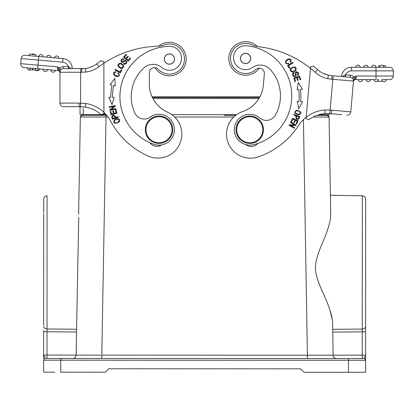 <?xml version="1.0" encoding="UTF-8"?>
<svg xmlns="http://www.w3.org/2000/svg" width="414" height="414" viewBox="0 0 414 414"><rect width="100%" height="100%" fill="white"/><g stroke="black" fill="none" stroke-linecap="round" stroke-linejoin="round"><path stroke-width="0.62" d="M111.723 116.862L112.484 119.242L118.311 117.219L118.104 116.629L115.739 117.452C114.15 114.564 112.815 114.367 111.723 116.862M103.898 63.233A102.755 102.755 0 0 1 158.065 46.223A17.124 17.124 0 0 0 163.903 45.048A15.07 15.07 0 0 1 184.214 56.273A15.07 15.07 0 0 1 158.272 69.231A5.139 5.139 0 0 0 149.34 72.698L149.34 84.052A30.827 30.827 0 0 0 167.639 112.22A23.976 23.976 0 0 1 157.894 158.101A23.976 23.976 0 0 1 148.145 156.031A78.779 78.779 0 0 1 110.693 121.193A34.253 34.253 0 0 0 103.898 112.339L103.898 61.707L103.898 63.233L103.898 61.707L101.182 60.723A106.351 106.351 0 0 0 96.716 63.896A106.351 106.351 0 0 1 101.182 60.723L103.898 61.707L103.898 63.233A102.755 102.755 0 0 0 98.874 66.773L96.716 63.896A23.805 23.805 0 0 1 85.387 68.481L63.533 68.667A3.597 3.597 0 0 0 59.937 72.264L59.937 71.348L59.937 72.264A3.597 3.597 0 0 1 63.533 68.667L68.683 68.667L68.341 66.613L71.446 68.667M114.274 119.905C112.934 123.429 114.466 124.2 118.865 122.213C121.55 119.863 117.302 116.82 114.274 119.905M115.93 109.26L115.827 108.67L111.061 109.544L115.377 106.238L115.263 105.606L109.198 106.714L109.306 107.304L114.067 106.434L109.751 109.741L109.865 110.372L115.93 109.26M114.119 97.331L112.463 97.331A57.712 57.712 0 0 1 113.7 85.527L115.32 85.869L114.797 78.36L110.134 84.772L112.028 85.17A59.425 59.425 0 0 0 110.75 97.326L108.82 97.321L112.044 104.566L114.119 97.331L112.044 104.566L108.82 97.321L109.746 97.326M116.971 113.265L116.07 109.86L115.366 110.046L116.106 112.846L114.078 113.384L113.41 110.864L112.712 111.045L113.379 113.571L111.552 114.052L110.838 111.361L110.134 111.547L111.009 114.844L116.971 113.265M120.66 63.094C116.826 64.165 116.95 65.986 121.038 68.548C124.831 67.487 124.707 65.671 120.66 63.094M120.433 72.802L121.959 69.914L121.312 69.578L120.112 71.85L115.304 69.309L114.983 69.919L120.433 72.802M123.475 63.87L124.526 64.325C127.196 63.471 127.486 62.152 125.385 60.366C124.966 59.683 122.373 62.493 121.913 61.567C121.328 60.201 121.902 59.6 123.636 59.771L123.993 59.212C120.267 56.713 119.822 65.593 124.795 61.251C125.742 60.951 126.213 61.313 126.208 62.333C125.701 63.549 124.909 63.88 123.822 63.316L123.475 63.87M128.05 61.267L130.684 58.4L130.146 57.908L127.978 60.268L126.43 58.85L128.387 56.718L127.854 56.232L125.903 58.358L124.51 57.08L126.596 54.808L126.058 54.317L123.507 57.101L128.05 61.267M117.892 73.087L118.751 74.049C120.826 78.277 110.103 74.36 115.91 72.321L116.003 71.617C112.748 72.253 112.561 73.816 115.449 76.311C119.216 77.051 120.184 75.793 118.352 72.533L117.892 73.087M161.848 67.523A11.99 11.99 0 0 0 181.508 58.312A11.99 11.99 0 0 1 161.848 67.523A13.698 13.698 0 0 0 143.782 67.994A39.045 39.045 0 0 0 134.85 113.058A10.278 10.278 0 0 0 150.106 117.136A15.411 15.411 0 0 1 174.413 129.727A15.411 15.411 0 0 1 154.018 144.315A50.348 50.348 0 0 1 169.279 46.327A50.348 50.348 0 0 0 119.941 96.664M149.889 142.695A8.565 8.565 0 0 0 161.615 144.916M103.898 113.721L103.898 112.339L103.898 113.721L101.047 114.6A30.657 30.657 0 0 0 85.325 107.071L89.269 107.971M101.161 114.564L101.047 114.6A30.657 30.657 0 0 0 85.325 107.071L85.796 103.5L79.084 103.086A3.597 0.274 -90 0 0 79.359 106.683L85.325 107.066L80.575 106.698L80.663 72.264L59.937 72.264A3.597 3.597 0 0 1 63.533 68.667A3.597 3.597 0 0 0 59.937 72.264A3.597 3.597 0 0 1 63.533 68.667L68.683 68.667L68.341 68.667L68.672 68.667L68.341 68.667L68.341 66.613L63.533 66.613A5.651 5.651 0 0 0 59.694 68.119L59.937 68.217L58.829 69.982L59.937 71.348L60.817 69.536L59.937 68.217M87.209 107.433L85.16 107.04M87.318 68.155L89.326 67.642M80.663 68.667L81.765 68.667L80.663 68.667L80.663 72.264L81.765 72.264L81.765 68.667L81.765 72.264L85.796 72.052L85.387 68.481A23.805 23.805 0 0 0 96.716 63.896M59.937 72.181L59.937 72.657M79.431 106.683L63.533 106.683A3.597 3.597 0 0 1 59.937 103.086A3.597 3.597 0 0 0 63.533 106.683A3.597 3.597 0 0 1 59.937 103.086L59.937 72.264L60.563 69.997L59.937 71.653M59.937 72.843L59.937 72.911A2.396 2.396 0 0 0 57.753 70.515A2.396 2.396 0 0 1 59.937 72.905L59.937 72.859M58.829 69.982L57.541 66.887L57.753 70.515L23.981 67.56A3.597 3.597 0 0 1 20.716 63.663L21.161 58.545A3.597 3.597 0 0 1 25.057 55.279L29.151 55.636L29.285 54.099L36.111 54.695L35.977 56.232L63.047 58.602A10.102 10.102 0 0 1 72.269 68.667A10.102 10.102 0 0 0 63.047 58.602L50.984 57.546A2.225 2.225 0 0 0 48.759 55.295A2.225 2.225 0 0 0 46.559 57.158L42.978 56.847M59.942 68.217L58.617 69.635L57.919 67.989M42.544 56.806L25.057 55.279M30.755 69.806A2.225 2.225 0 0 1 27.402 67.86L23.981 67.56A3.597 3.597 0 0 1 20.7 63.979A3.597 3.597 0 0 0 23.981 67.56M27.402 67.86L29.611 68.051M47.522 69.619A2.225 2.225 0 0 1 45.131 71.472A2.225 2.225 0 0 1 43.097 69.236A2.225 2.225 0 0 0 45.131 71.472A2.225 2.225 0 0 0 47.522 69.619A2.225 2.225 0 0 1 45.131 71.472A2.225 2.225 0 0 1 43.097 69.236L43.253 69.247M43.661 69.283L44.329 69.34M51.709 69.987L55.367 70.308A2.225 2.225 0 0 1 52.976 72.16A2.225 2.225 0 0 1 50.943 69.919L51.103 69.935M35.268 68.548L35.123 70.183L32.665 69.971L32.809 68.331L32.525 68.31L32.38 69.945L37.151 70.364M37.296 68.724L38.393 68.822L38.248 70.458M43.134 56.858A2.225 2.225 0 0 0 41.1 54.617A2.225 2.225 0 0 0 38.714 56.47A2.225 2.225 0 0 1 41.1 54.617A2.225 2.225 0 0 1 43.134 56.858A2.225 2.225 0 0 0 41.1 54.617A2.225 2.225 0 0 0 38.714 56.47L38.393 60.056L21.161 58.545L20.716 63.663L37.943 65.174L38.393 60.056L62.731 62.183A6.51 6.51 0 0 1 68.341 66.613M80.575 106.683L79.374 106.683M80.575 106.698L68.672 106.683M85.864 68.413L87.375 68.144M85.289 68.491L81.765 68.667M169.409 75.86A16.783 16.783 0 0 0 186.191 59.078A16.783 16.783 0 0 0 158.64 46.202A16.783 16.783 0 0 1 186.191 59.073A16.783 16.783 0 0 1 154.939 67.58A5.139 5.139 0 0 0 149.34 72.698M149.34 84.052A30.827 30.827 0 0 0 152.119 96.835L259.878 96.871L152.119 96.835M100.711 355.134L76.114 355.124L76.523 332.012L76.114 355.098L47.015 355.057L46.953 358.483L72.688 358.488A3.426 3.426 180 0 0 76.114 355.124L76.735 321.673M78.743 217.205L76.688 322.806M313.025 117.053L329.068 117.069A1.713 1.713 180 0 0 327.355 115.387L316.793 115.382L327.49 115.392L329.068 117.069L330.734 214.338C330.3 189.069 330.3 189.069 330.734 214.338C330.3 189.069 330.3 189.069 330.734 214.338C330.796 220.543 327.981 230.246 322.278 243.448C317.274 254.698 315.007 263.387 315.478 269.514C315.877 275.17 318.444 283.057 323.174 293.184C329.306 306.562 332.452 316.462 332.597 322.884L333.151 355.207L101.797 355.134L106.031 117.002L80.347 116.991L78.619 214.261L80.347 116.991A1.713 1.713 0 0 1 82.06 115.309L84.591 115.309L84.611 114.626M329.865 309.765L332.375 319.939M333.151 355.207A3.426 3.426 -179.2 0 0 336.572 358.571A3.426 3.426 0.8 0 1 335.443 358.379L336.572 358.571L335.811 358.571M334.626 357.965A3.426 3.426 0.8 0 1 333.922 357.318L334.626 357.965M333.368 356.356A3.426 3.426 0.8 0 1 333.151 355.29L333.368 356.356M75.519 356.997L74.794 357.763L75.519 356.992M43.693 213.769L43.661 325.088M43.698 212.646L43.698 199.155L43.698 212.646M43.661 326.206L43.661 326.211A3.426 2.769 0 0 0 47.025 328.975L76.574 329.254L47.025 328.975L47.025 331.743L43.656 331.743L43.656 330.17M75.964 356.061L76.093 355.44M64.201 358.488L54.783 358.483L64.201 358.488M345.059 358.576L354.482 358.581L345.059 358.576M335.64 358.571L363.901 358.581A1.713 1.713 -0.1 0 1 365.609 360.294A1.713 1.713 180 0 0 363.901 358.581L365.614 355.605L365.619 331.842L362.255 331.842L362.255 329.078L332.706 329.337L332.597 322.884M365.614 355.605L365.609 360.294C365.676 359.512 365.101 358.943 363.901 358.581A1.713 1.713 0 0 1 365.609 360.284L365.614 355.284M362.307 358.581L362.245 355.155L333.151 355.176L332.752 332.095L362.255 331.842L362.245 355.155L365.614 355.155M330.408 195.263L362.297 195.827L362.255 329.073A3.426 2.769 0 0 0 365.624 326.31L365.655 212.749M365.619 331.728L365.619 327.365M43.651 358.524L43.651 355.057L45.364 358.483A1.713 1.713 180 0 0 43.651 360.196L43.646 372.181L43.651 360.196A1.713 1.713 -0.2 0 1 45.364 358.483L60.775 358.488L60.775 360.201L365.609 360.294L365.609 372.284L348.479 372.279L354.477 372.279L348.479 372.279L348.484 358.576L45.364 358.483L43.651 355.057L43.656 331.743M365.624 326.31L365.64 269.53M43.698 199.155C43.915 197.08 45.038 195.941 47.067 195.729L47.015 355.057L43.651 355.057L43.651 357.028M43.646 372.181L54.777 372.186M348.479 372.279L303.954 372.264L300.533 368.838L108.722 368.776L105.296 372.202L60.77 372.186L60.775 360.201L43.651 360.196L43.651 360.822M235.659 115.356L224.067 115.356M319.893 115.382L319.918 114.699M329.384 114.704L329.384 113.617L329.384 114.704L318.904 114.699M104.354 112.768L104.349 114.631L80.031 114.621L80.037 106.688M104.349 114.631L106.129 114.631M171.882 114.652L236.575 114.673M83.286 114.626L83.286 108.458M80.347 116.991C81.589 115.351 82.163 114.792 82.06 115.309L106.719 115.315L81.915 115.315L80.347 116.991A1.713 1.713 91.8 0 1 82.06 115.309A1.713 1.713 0 0 0 80.347 116.991L78.619 214.261M324.804 114.699L324.824 115.387M263.413 130.927A13.698 13.698 0 0 1 248.566 143.373A13.698 13.698 0 0 1 236.115 128.526A13.698 13.698 0 0 1 250.962 116.08A13.698 13.698 0 0 1 263.413 130.927M262.73 130.865A13.015 13.015 0 0 1 248.628 142.69A13.015 13.015 0 0 1 236.798 128.588A13.015 13.015 0 0 1 250.905 116.764A13.015 13.015 0 0 1 262.73 130.865M244.26 73.449A15.07 15.07 0 0 1 230.562 57.116A15.07 15.07 0 0 1 246.894 43.423A15.07 15.07 0 0 0 230.562 57.116A15.07 15.07 0 0 0 255.78 69.531A5.139 5.139 0 0 1 264.375 73.759A5.139 5.139 0 0 0 259.247 68.175A16.783 16.783 0 0 1 228.859 56.966A16.783 16.783 0 0 1 257.43 46.554M246.894 43.423A15.07 15.07 0 0 1 252.286 44.94A17.124 17.124 0 0 0 258 46.627A102.755 102.755 0 0 1 310.469 68.305L310.603 66.789L310.469 68.305A102.755 102.755 0 0 1 315.163 72.274L317.569 69.599A106.351 106.351 0 0 0 313.398 66.043A106.351 106.351 0 0 1 317.569 69.599A23.805 23.805 0 0 0 328.416 75.146L327.728 78.676L331.728 79.24L332.044 75.653L328.55 75.177M306.096 118.145L310.469 68.305M306.163 117.348L306.132 117.685M313.398 66.043L310.603 66.789M341.762 114.673L329.906 113.633L325.181 113.596L324.98 110.005A34.253 34.253 0 0 0 298.634 125.452A78.779 78.779 0 0 1 258.274 156.88A23.976 23.976 0 0 1 226.686 137.117A23.976 23.976 0 0 1 242.692 111.532A30.827 30.827 0 0 0 263.382 85.072L264.375 73.759M306.055 118.606L308.818 119.729L306.055 118.606M329.803 113.643L325.181 113.596A30.657 30.657 0 0 0 308.818 119.729M324.24 113.679L323.246 113.793M321.145 114.15L318.971 114.678M328.421 75.146L322.687 73.107A23.805 23.805 0 0 1 317.569 69.599A23.805 23.805 0 0 0 328.416 75.146A23.805 23.805 0 0 0 328.447 75.157L328.633 75.188M327.981 75.048L326.501 74.644M324.659 73.997L322.692 73.112M331.971 75.648L328.416 75.146A23.805 23.805 0 0 0 328.447 75.157M353.535 80.394L353.473 81.149A3.597 3.597 0 0 0 350.203 77.252L333.146 75.752L350.203 77.252L345.416 76.828L345.597 74.784L345.085 76.802L345.416 76.828L345.074 76.802M375.239 79.607L355.802 79.597L356.33 76L353.825 77.118L354.762 78.986M353.463 81.237L353.049 78.836C352.443 77.884 352.702 77.314 353.825 77.118L355.021 78.644L353.535 80.419M345.229 76.114L345.597 74.784A6.51 6.51 0 0 1 351.569 70.861L376.005 70.872L376.005 67.275L372.145 67.275L376 67.275A2.225 2.225 0 0 0 373.78 65.221A2.225 2.225 0 0 0 371.56 67.27L351.569 67.265A10.102 10.102 0 0 0 341.503 76.487A10.102 10.102 0 0 1 351.569 67.265L389.703 67.28A3.597 3.597 0 0 1 393.3 70.877A3.597 3.597 0 0 0 389.703 67.28A3.597 3.597 0 0 1 393.3 70.877L393.3 76.016A3.597 3.597 0 0 1 389.703 79.607L383.623 79.607M385.03 79.607L386.267 79.607A2.225 2.225 0 0 1 383.856 81.656A2.225 2.225 0 0 1 381.832 79.607L389.703 79.607A3.597 3.597 0 0 0 393.3 76.016A3.597 3.597 0 0 1 393.284 76.326A3.597 3.597 0 0 0 393.3 76.016L356.33 76L355.802 79.597A2.396 2.396 0 0 0 353.416 81.786L353.432 81.605M385.703 79.607L385.972 79.607M378.391 79.607A2.225 2.225 0 0 1 375.979 81.651A2.225 2.225 0 0 0 378.391 79.607L377.154 79.607M377.822 79.607L378.096 79.607M369.94 79.602L369.278 79.602M362.633 79.602L362.633 79.602A2.225 2.225 0 0 1 360.413 81.656A2.225 2.225 0 0 1 358.198 79.597A2.225 2.225 0 0 0 360.413 81.656A2.225 2.225 0 0 0 362.638 79.602A2.225 2.225 0 0 1 360.413 81.656A2.225 2.225 0 0 1 358.198 79.597M362.079 79.602L361.401 79.602L362.079 79.602M345.369 74.799L342.409 76.445M353.442 81.501L353.468 81.196M345.597 74.784L350.384 75.203L350.203 77.252A3.597 3.597 0 0 1 353.473 81.149A3.597 3.597 0 0 0 350.203 77.252A3.597 3.597 0 0 1 353.473 81.149L350.777 111.858L353.551 80.238L353.049 78.836M324.98 110.005L330.129 110.057L329.906 113.648L331.117 113.741A3.597 0.274 95 0 0 331.702 110.181L330.129 110.057L332.83 79.333L353.478 81.061M353.432 81.656L353.416 81.786A2.396 2.396 0 0 1 355.802 79.597M356.33 76L355.021 78.644M326.553 74.665L324.602 73.977M259.247 68.175A16.783 16.783 0 0 1 228.859 56.966A16.783 16.783 0 0 1 247.044 41.716M331.117 113.741L329.384 113.617M331.702 110.181L350.777 111.858A3.597 3.597 0 0 1 346.88 115.123M383.079 65.733L385.594 65.738L385.594 67.275L378.743 67.275L378.743 65.733L380.233 65.733M355.802 67.27A2.225 2.225 0 0 1 358.219 65.221A2.225 2.225 0 0 1 360.242 67.27M366.095 65.226A2.225 2.225 0 0 1 368.118 67.27A2.225 2.225 0 0 0 366.095 65.226A2.225 2.225 0 0 0 363.678 67.27A2.225 2.225 0 0 1 366.095 65.226M383.876 67.275A2.225 2.225 0 0 0 381.853 65.231A2.225 2.225 0 0 1 383.876 67.275A2.225 2.225 0 0 0 381.853 65.231A2.225 2.225 0 0 0 379.436 67.275A2.225 2.225 0 0 1 381.853 65.231M375.979 81.651A2.225 2.225 0 0 1 373.951 79.602A2.225 2.225 0 0 0 375.979 81.651M370.514 79.602A2.225 2.225 0 0 1 368.294 81.656A2.225 2.225 0 0 1 366.074 79.602A2.225 2.225 0 0 0 368.294 81.656A2.225 2.225 0 0 0 370.514 79.602L370.514 79.602M382.759 81.253L377.459 81.247M288.511 63.228L287.249 63.502C282.55 63.202 291.27 55.833 290.162 61.888L290.721 62.317C291.787 59.176 290.519 58.239 286.923 59.512C284.413 62.416 285.023 63.88 288.765 63.906L288.511 63.228M298.851 114.895C302.132 113.032 301.444 111.464 296.791 110.191C293.547 112.034 294.235 113.596 298.851 114.895M294.033 114.393L293.816 114.978L296.16 115.853C295.544 119.087 296.45 120.091 298.882 118.865L299.808 116.546L294.033 114.393M298.292 82.422L297.112 89.854L298.753 89.657A57.712 57.712 0 0 1 298.955 101.523L297.309 101.383L298.742 108.768L302.587 101.839L300.662 101.668A59.425 59.425 0 0 0 300.455 89.45L302.37 89.222L298.292 82.422M293.743 77.91L294.928 81.62L295.622 81.398L294.644 78.344L296.647 77.708L297.526 80.461L298.215 80.238L297.335 77.485L299.131 76.911L300.072 79.85L300.766 79.628L299.617 76.031L293.743 77.91M292.543 118.295L291.068 121.488L291.73 121.794L292.941 119.165L294.851 120.044L293.754 122.415L294.411 122.715L295.503 120.345L297.221 121.136L296.051 123.667L296.714 123.972L298.142 120.878L292.543 118.295M290.788 122.037L290.499 122.56L294.727 124.93L289.288 124.723L288.977 125.282L294.354 128.293L294.649 127.771L290.426 125.406L295.86 125.608L296.17 125.049L290.788 122.037M295.819 70.587C296.786 66.726 295.146 65.935 290.892 68.212C288.423 70.835 293.086 74.023 295.819 70.587M287.502 65.578L289.251 68.331L289.867 67.943L288.486 65.769L293.076 62.856L292.708 62.276L287.502 65.578M293.749 72.647L292.833 73.335C292.253 76.083 293.257 76.983 295.844 76.047C296.647 76.021 295.492 72.372 296.522 72.434C298.002 72.605 298.235 73.397 297.231 74.82L297.542 75.405C301.552 73.413 294.064 68.62 295.368 75.089C295.161 76.062 294.618 76.295 293.733 75.788C292.921 74.743 293.034 73.889 294.059 73.221L293.749 72.647M259.723 117.964A15.411 15.411 0 0 0 234.412 128.381A15.411 15.411 0 0 1 259.723 117.964A10.278 10.278 0 0 0 275.279 115.237A39.045 39.045 0 0 0 270.321 69.562A13.698 13.698 0 0 0 252.364 67.513A11.99 11.99 0 0 1 233.589 56.62A11.99 11.99 0 0 1 246.816 45.747A50.348 50.348 0 0 1 253.451 144.693A15.411 15.411 0 0 1 234.412 128.381M245.833 144.631A8.565 8.565 0 0 0 257.705 143.446A50.348 50.348 0 0 0 291.565 100.209M295.72 113.151C293.79 110.895 298.603 110.01 299.938 111.966C300.197 114.43 298.794 114.828 295.72 113.151M296.843 116.106L298.908 116.877L298.23 118.533C296.517 119.051 296.051 118.244 296.843 116.106M301.547 101.746L302.587 101.839M298.101 101.451L298.96 101.523M292.31 71.399C289.272 70.934 292.046 66.773 294.442 67.42C296.44 69.247 295.725 70.577 292.31 71.399M250.693 58.886A5.139 5.139 0 0 0 246.025 53.318A5.139 5.139 0 0 0 240.456 57.986A5.139 5.139 0 0 0 245.129 63.554A5.139 5.139 0 0 0 250.693 58.886M245.129 63.554A5.139 5.139 0 0 1 240.456 57.986A5.139 5.139 0 0 1 246.025 53.318M247.096 63.254A5.051 5.051 0 0 1 240.757 59.958A5.051 5.051 0 0 1 244.058 53.618A5.051 5.051 0 0 1 250.392 56.915A5.051 5.051 0 0 1 247.096 63.254M307.462 358.565L73.62 358.493L307.462 358.565L303.426 119.625M169.279 46.327A11.99 11.99 0 0 1 181.508 58.312M174.542 59.078A5.139 5.139 0 0 0 169.409 53.939A5.139 5.139 0 0 0 164.27 59.078A5.139 5.139 0 0 0 169.409 64.211A5.139 5.139 0 0 0 174.542 59.078M169.409 53.939A5.139 5.139 0 0 1 174.542 59.078A5.139 5.139 0 0 1 169.409 64.211A5.139 5.139 0 0 1 164.27 59.078A5.139 5.139 0 0 1 169.409 53.939M171.344 63.74A5.051 5.051 0 0 1 164.741 61.008A5.051 5.051 0 0 1 167.473 54.41A5.051 5.051 0 0 1 174.071 57.142A5.051 5.051 0 0 1 171.344 63.74M145.298 129.727A13.698 13.698 0 0 1 158.997 116.029A13.698 13.698 0 0 1 172.7 129.727A13.698 13.698 0 0 1 158.997 143.425A13.698 13.698 0 0 1 145.298 129.727M172.012 129.727A13.015 13.015 0 0 1 158.997 142.742A13.015 13.015 0 0 1 145.982 129.727A13.015 13.015 0 0 1 158.997 116.712A13.015 13.015 0 0 1 172.012 129.727M68.672 68.667L68.341 68.667M35.977 56.232L29.151 55.636M58.829 58.234A2.225 2.225 0 0 0 56.604 55.983A2.225 2.225 0 0 1 58.829 58.234A2.225 2.225 0 0 0 56.604 55.983A2.225 2.225 0 0 0 54.41 57.846A2.225 2.225 0 0 1 56.604 55.983M34.626 54.565A2.225 2.225 0 0 0 33.063 53.923A2.225 2.225 0 0 1 34.626 54.565A2.225 2.225 0 0 0 31.795 54.317M39.672 68.931A2.225 2.225 0 0 1 36.034 70.266M50.943 69.919A2.225 2.225 0 0 0 52.976 72.16A2.225 2.225 0 0 0 55.367 70.308A2.225 2.225 0 0 1 52.976 72.16A2.225 2.225 0 0 1 50.943 69.919M30.041 68.093L29.896 69.728L32.38 69.945M36.66 70.318L35.433 70.214L35.578 68.574M31.003 69.826L29.911 69.728L30.056 68.093M115.051 117.69L112.965 118.409L112.432 116.707C113.426 115.211 114.3 115.542 115.051 117.69M117.799 119.248C120.722 119.76 117.586 123.512 115.304 122.854C113.534 121.121 114.367 119.92 117.799 119.248M112.463 97.331L113.219 97.331M123.103 65.743C122.461 68.413 120.955 68.455 118.59 65.862C119.191 63.218 120.691 63.182 123.103 65.743M115.34 116.308L115.739 117.452M295.741 116.986L296.16 115.853M103.898 112.339A34.253 34.253 0 0 0 85.796 103.5M85.796 72.052A27.402 27.402 0 0 0 98.874 66.773M63.533 66.613L63.533 68.667M59.694 68.119L57.541 66.887L37.943 65.174L37.633 68.755M62.731 62.183L63.047 58.602M59.937 103.086L79.084 103.086M233.744 117.038L174.698 117.022M108.044 117.002L106.031 117.002L106.031 115.315M309.227 358.565L316.125 358.565M47.025 331.743L76.523 332.012M45.364 358.483L46.953 358.483M152.424 97.487L259.521 97.518L152.424 97.487M258.936 98.516L152.926 98.485M103.666 114.631L103.666 115.315M329.068 117.069A1.713 1.713 180 0 0 327.355 115.387L329.068 117.069M333.146 75.752L332.83 79.333L331.728 79.24M315.163 72.274A27.402 27.402 0 0 0 327.728 78.676M354.079 77.04A5.651 5.651 0 0 0 350.384 75.203M393.3 70.877L376.005 70.872L376 79.607M389.703 79.607A3.597 3.597 0 0 0 393.284 76.342A3.597 3.597 0 0 1 389.703 79.607M345.416 76.828L345.085 76.802L345.416 76.828M341.503 76.487A10.102 10.102 0 0 1 351.569 67.265L351.569 70.861M386.267 79.607A2.225 2.225 0 0 1 383.856 81.656A2.225 2.225 0 0 1 381.832 79.607M362.255 329.073L362.255 331.842M101.797 355.134L101.797 358.498M59.937 71.907L59.937 72.419M90.366 358.498L80.761 358.493M72.776 358.488L73.832 358.291M365.614 358.664L365.614 357.23M362.297 195.827C364.346 196.06 365.469 197.204 365.66 199.253L365.655 225.827M43.651 361.039L43.651 360.071M43.651 355.057L43.651 355.512M43.651 358.498L43.651 356.935M84.591 115.309L82.06 115.309M331.997 75.653L331.288 75.581M73.568 358.493L72.973 358.488"/></g></svg>

